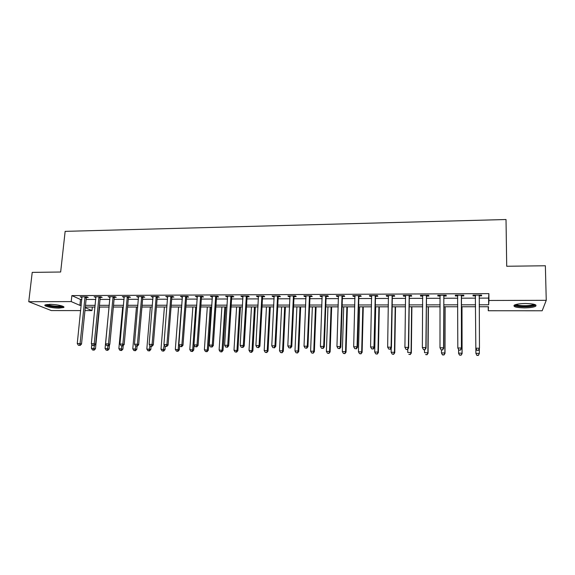<?xml version="1.0" encoding="UTF-8"?>
<svg xmlns="http://www.w3.org/2000/svg" width="575" height="575" viewBox="0 0 575 575"><rect width="100%" height="100%" fill="white"/><g stroke="black" fill="none" stroke-linecap="round" stroke-linejoin="round"><path stroke-width="0.86" d="M49.73 304.348C56.652 304.268 65.996 306.432 63.602 307.517L58.995 308.107C52.224 308.178 42.816 306.058 45.166 304.937L49.73 304.348M525.564 303.507C533.873 303.744 537.223 304.678 535.605 306.303C533.478 307.294 529.726 307.826 524.342 307.891C516.127 307.654 512.807 306.727 514.373 305.095C516.436 304.11 520.167 303.586 525.564 303.507M80.68 310.593L51.362 310.579L28.75 301.71L32.222 272.377L60.655 272.011L65.147 231.358L506.022 219.521L506.712 266.261L545.366 265.765L546.25 300.315L542.175 310.773L488.261 310.752L488.527 306.734L479.176 306.741M488.218 306.734L488.261 310.752M92.331 307.057L91.978 310.601L84.956 310.593M479.119 298.13L488.592 298.102L488.879 293.624L71.861 295.607L80.507 299.489L81.83 299.489M86.099 299.474L95.781 299.438M100.021 299.424L109.861 299.388M114.08 299.374L124.071 299.345M128.275 299.331L138.424 299.295M142.607 299.28L152.921 299.244M157.076 299.23L167.555 299.194M171.688 299.18L182.333 299.144M186.444 299.129L197.254 299.093M201.343 299.079L212.326 299.043M216.394 299.029L227.549 298.993M231.588 298.978L242.923 298.935M246.934 298.921L258.448 298.885M262.437 298.871L274.138 298.827M278.092 298.82L289.98 298.777M293.911 298.763L305.986 298.72M309.889 298.705L322.158 298.669M326.032 298.655L338.495 298.612M342.341 298.598L355.005 298.554M358.814 298.54L371.687 298.497M375.461 298.482L388.542 298.439M392.287 298.425L405.576 298.382M409.285 298.368L422.79 298.324M426.463 298.31L440.184 298.267M443.821 298.252L457.765 298.202M461.373 298.195L475.539 298.145M479.262 295.852L481.584 295.845L481.606 295.097L473.024 295.133L473.038 295.881L475.353 295.866M461.538 295.924L463.838 295.917L463.781 295.176L455.292 295.212L455.378 295.952L457.671 295.945M444.001 295.996L446.272 295.988L446.15 295.248L437.747 295.284L437.913 296.024L440.177 296.017M426.65 296.067L428.9 296.06L428.706 295.327L420.397 295.363L420.62 296.096L422.805 296.082M409.479 296.139L411.707 296.132L411.441 295.399L403.219 295.435L403.513 296.161L405.605 296.154M392.488 296.211L394.694 296.197L394.364 295.471L386.228 295.507L386.587 296.233L388.585 296.226M375.676 296.276L377.854 296.269L377.459 295.543L369.409 295.579L369.833 296.305L371.738 296.29M359.037 296.348L361.193 296.333L360.733 295.615L352.77 295.651L353.258 296.369L355.07 296.362M342.571 296.412L344.705 296.405L344.181 295.687L336.296 295.723L336.849 296.434L338.567 296.427M326.269 296.477L328.382 296.47L327.8 295.758L319.995 295.794L320.606 296.506L322.237 296.499M310.133 296.549L312.225 296.535L311.578 295.83L303.859 295.866L304.527 296.571L306.08 296.563M294.163 296.614L296.233 296.599L295.528 295.902L287.888 295.931L288.614 296.635L290.08 296.628M278.357 296.678L280.406 296.664L279.644 295.967L272.076 296.003L272.859 296.7L274.239 296.693M262.703 296.743L264.73 296.729L263.918 296.039L256.421 296.067L257.262 296.765L258.563 296.757M247.207 296.801L249.219 296.793L248.342 296.103L240.925 296.132L241.823 296.822L243.045 296.822M231.869 296.865L233.853 296.858L232.932 296.168L225.587 296.204L227.678 296.88M216.682 296.93L218.644 296.923L217.666 296.233L210.393 296.269L212.47 296.944M201.638 296.988L203.586 296.98L202.558 296.298L195.356 296.333L197.405 297.009M186.746 297.052L188.672 297.045L187.594 296.362L180.464 296.398L182.491 297.067M171.997 297.11L173.909 297.103L172.78 296.427L165.715 296.463L167.72 297.131M157.392 297.174L159.282 297.16L158.103 296.492L151.11 296.52L153.094 297.189M142.931 297.232L144.799 297.225L143.577 296.556L136.649 296.585L138.604 297.246M128.606 297.289L130.46 297.282L129.181 296.621L122.324 296.65L124.265 297.304M114.411 297.347L116.251 297.34L114.928 296.678L108.136 296.707L110.055 297.361M100.359 297.404L102.185 297.397L100.812 296.743L94.084 296.772L95.982 297.419M86.437 297.462L88.241 297.455L86.832 296.801L80.169 296.829L82.038 297.476M28.75 301.71L71.221 301.595L79.896 305.361L81.226 305.361M71.861 295.607L71.221 301.595M488.879 293.624L488.944 300.473L546.25 300.315M479.162 304.8L488.657 304.786L488.944 300.473M85.495 305.354L95.191 305.339M99.439 305.332L109.293 305.318M113.519 305.311L123.524 305.296M127.736 305.296L137.899 305.282M142.09 305.275L152.418 305.26M156.58 305.253L167.073 305.239M171.213 305.232L181.873 305.217M185.991 305.21L196.815 305.196M200.912 305.188L211.909 305.174M215.984 305.167L227.161 305.152M231.208 305.145L242.557 305.131M246.574 305.124L258.11 305.109M262.107 305.102L273.822 305.088M277.79 305.081L289.692 305.066M293.631 305.059L305.728 305.045M309.637 305.037L321.928 305.023M325.802 305.016L338.294 305.002M342.139 304.994L354.825 304.973M358.642 304.973L371.536 304.951M375.324 304.944L388.42 304.93M392.172 304.923L405.483 304.908M409.206 304.901L422.733 304.879M426.413 304.872L440.155 304.858M443.807 304.851L457.772 304.829M461.38 304.829L475.575 304.808M85.251 307.683L91.978 310.601M475.59 306.741L461.387 306.755M457.772 306.755L443.799 306.77M440.148 306.77L426.398 306.784M422.711 306.784L409.177 306.798M405.461 306.798L392.143 306.813M388.391 306.813L375.281 306.827M371.493 306.827L358.599 306.842M354.775 306.842L342.082 306.849M338.229 306.856L325.738 306.863M321.856 306.87L309.558 306.877M305.648 306.885L293.552 306.892M289.606 306.892L277.696 306.906M273.729 306.906L262.006 306.913M258.01 306.921L246.474 306.928M242.449 306.935L231.092 306.942M227.046 306.942L215.862 306.957M211.794 306.957L200.79 306.964M196.693 306.971L185.862 306.978M181.736 306.985L171.077 306.993M166.93 306.993L156.436 307M152.267 307.007L141.939 307.014M137.748 307.021L127.578 307.028M123.366 307.028L113.354 307.036M109.128 307.043L99.274 307.05M95.019 307.05L85.316 307.064M488.592 298.102L488.657 304.786M80.507 299.489L79.896 305.361M481.577 295.097L481.584 295.845M473.038 295.133L473.038 295.881M455.378 295.212L455.378 295.952M437.913 295.284L437.913 296.024M420.627 295.363L420.62 296.096M403.528 295.435L403.513 296.161M386.601 295.507L386.587 296.233M369.854 295.579L369.833 296.305M353.28 295.651L353.258 296.369M336.871 295.723L336.849 296.434M320.634 295.794L320.606 296.506M304.556 295.859L304.527 296.571M288.65 295.931L288.614 296.635M272.895 295.996L272.859 296.7M257.305 296.067L257.262 296.765M241.867 296.132L241.823 296.822M226.579 296.197L226.536 296.887M211.449 296.262L211.399 296.952M196.463 296.326L196.413 297.009M181.621 296.391L181.571 297.074M166.923 296.456L166.872 297.131M152.375 296.52L152.317 297.189M137.957 296.578L137.899 297.253M123.683 296.643L123.625 297.311M109.545 296.7L109.48 297.368M95.543 296.765L95.472 297.426M81.672 296.822L81.6 297.483M476.934 350.383L478.386 350.189L476.934 350.383L475.841 348.723L475.345 295.126M476.934 350.168L475.834 348.191L479.464 348.227L478.386 350.398M479.27 295.104L479.464 348.227L478.386 350.189M475.532 296.463L475.029 295.126M479.579 295.104L479.104 296.348M475.863 348.759L475.892 353.366L479.37 353.409L479.342 348.939M476.948 355.465L475.892 353.366L476.948 355.465L478.335 355.285L476.941 355.271M478.335 355.285L479.37 353.409L478.335 355.479M458.943 350.161L460.381 350.175L458.943 350.161L457.815 347.976L457.592 295.198M458.915 349.952L457.815 347.976L461.402 348.019L461.466 348.558L461.366 296.599L461.854 295.183M461.473 295.183L461.402 348.019L460.352 349.967M457.765 296.168L457.355 295.198M460.381 350.175L461.466 348.558M441.154 349.938L442.57 349.959L441.154 349.938L439.99 347.767L440.026 295.277M441.09 349.729L439.99 347.767L443.541 347.81L443.677 348.342L443.828 296.664L444.317 295.255M443.864 295.262L443.541 347.81L442.513 349.751M440.191 296.06L439.868 295.277M442.57 349.959L443.677 348.342M423.545 349.722L424.947 349.744L423.545 349.722L422.359 347.566L422.639 295.349M423.459 349.514L422.359 347.566L425.867 347.602L426.075 348.134L426.478 296.736L426.966 295.334M426.449 295.334L425.867 347.602L424.86 349.535M422.805 295.945L422.56 295.349M424.947 349.744L426.075 348.134M458.584 349.586L458.584 353.136L462.034 353.187L462.092 353.675L461.991 306.755M461.021 355.048L459.641 355.027L461.042 355.242L462.034 353.187L461.933 306.755M459.669 355.221L458.656 353.632L459.641 355.027M462.092 353.675L461.042 355.242M441.471 349.945L441.463 352.913L444.87 352.957L445 353.445L445.115 306.77M443.886 354.811L442.52 354.789L443.936 355.005L444.87 352.957L444.993 306.77M442.577 354.983L441.6 353.402L442.52 354.789M445 353.445L443.936 355.005M424.537 349.737L424.515 352.683L427.886 352.734L428.08 353.223L428.418 306.784M426.923 354.581L425.572 354.559L427.002 354.768L427.886 352.734L428.224 306.784M428.08 353.223L427.002 354.768M406.13 349.507L407.517 349.528L406.13 349.507L404.908 347.357L405.555 295.715M406.015 349.298L404.908 347.357L408.387 347.401L408.667 347.933L409.307 296.801L409.795 295.406M409.206 295.406L408.387 347.401L407.402 349.32M407.517 349.528L408.667 347.933M407.783 349.154L407.74 352.468L411.082 352.511L411.341 353L411.887 306.791M410.14 354.344L408.803 354.329L410.241 354.538L411.082 352.511L411.621 306.798M411.341 353L410.241 354.538M534.7 304.477L533.061 305.584C528.231 307.208 514.704 306.554 515.222 304.728M516.142 304.448C517.478 305.907 528.468 306.18 532.443 304.843L533.751 304.225M514.1 305.268C515.926 307.036 529.359 307.352 534.261 305.728L535.85 304.994M62.704 306.216C62.359 306.676 60.95 306.921 58.485 306.935C51.98 306.698 47.905 305.914 46.266 304.592M47.315 304.448C49.658 305.512 53.302 306.116 58.255 306.245L61.719 305.871M45.346 304.851C48.07 306.216 52.641 306.993 59.067 307.172L63.538 306.64M392.15 295.485L391.086 347.199L387.651 347.156L388.427 295.5M392.804 295.478L392.315 296.865L391.438 347.724L391.086 347.199L390.13 349.104L388.757 349.09L390.13 349.104M390.274 349.312L391.438 347.724M387.651 347.156L388.757 349.09M375.274 295.557L373.973 346.998L370.573 346.962L371.587 295.572M375.993 295.55L375.497 296.93L374.39 347.523L373.973 346.998L373.038 348.896L371.68 348.881L373.038 348.896M373.204 349.104L374.39 347.523M370.573 346.962L371.68 348.881M358.57 295.629L357.039 346.804L353.675 346.761L354.926 295.643M359.353 295.622L358.857 296.995L357.521 347.322L357.039 346.804L356.126 348.687L354.782 348.673L356.126 348.687M356.32 348.896L357.521 347.322M353.675 346.761L354.782 348.673M342.039 295.701L340.285 346.603L336.95 346.567L338.431 295.715M342.887 295.694L342.391 297.059L340.824 347.127L340.285 346.603L339.394 348.486L338.064 348.464L339.394 348.486M339.609 348.687L340.824 347.127M336.95 346.567L338.064 348.464M325.68 295.773L323.696 346.409L320.404 346.373L322.108 295.787M326.586 295.766L326.09 297.124L324.307 346.933L323.696 346.409L322.834 348.277L321.511 348.263L322.834 348.277M323.078 348.486L324.307 346.933M320.404 346.373L321.511 348.263M391.208 348.033L391.137 352.245L394.443 352.288L394.766 352.777L395.521 306.806M393.523 354.114L392.2 354.099L393.652 354.308L394.443 352.288L395.19 306.806M392.2 354.099L391.137 352.245M394.766 352.777L393.652 354.308M375.691 306.827L374.706 352.029L377.976 352.072L378.364 352.554L379.313 306.82M377.078 353.891L375.77 353.869L377.229 354.078L377.976 352.072L378.925 306.82M375.77 353.869L374.706 352.029M378.364 352.554L377.229 354.078M359.619 306.834L358.441 351.814L361.682 351.857L362.121 352.338L363.271 306.834M360.798 353.668L359.504 353.647L360.978 353.855L361.682 351.857L362.825 306.834M359.504 353.647L358.441 351.814M362.121 352.338L360.978 353.855M343.706 306.849L342.333 351.598L345.539 351.641L346.049 352.123L347.393 306.849M344.684 353.445L343.397 353.424L344.885 353.632L345.539 351.641L346.876 306.849M343.397 353.424L342.333 351.598M346.049 352.123L344.885 353.632M327.958 306.863L326.392 351.39L329.568 351.433L330.129 351.914L331.667 306.863M328.728 353.223L327.455 353.208L328.957 353.409L329.568 351.433L331.092 306.863M327.455 353.208L326.392 351.39M330.129 351.914L328.957 353.409M309.487 295.838L307.287 346.222L304.031 346.186L305.95 295.852M310.45 295.838L309.954 297.189L307.956 346.739L307.287 346.222L306.446 348.076L305.138 348.062L306.446 348.076M306.712 348.285L307.956 346.739M304.031 346.186L305.138 348.062M312.354 306.877L310.608 351.181L313.756 351.224L314.374 351.699L316.092 306.87M312.929 353.007L311.679 352.985L313.181 353.194L313.756 351.224L315.467 306.87M311.679 352.985L310.608 351.181M314.374 351.699L313.181 353.194M293.451 295.909L291.051 346.028L287.823 345.992L289.951 295.924M294.479 295.902L293.976 297.246L291.777 346.545L291.051 346.028L290.224 347.882L288.93 347.868L290.224 347.882M290.519 348.083L291.777 346.545M287.823 345.992L288.93 347.868M296.908 306.892L294.982 350.973L298.094 351.016L298.77 351.49L300.675 306.885M297.297 352.791L296.046 352.77L297.562 352.978L298.094 351.016L299.985 306.885M296.046 352.77L294.982 350.973M298.77 351.49L297.562 352.978M277.588 295.974L274.972 345.841L271.781 345.805L274.124 295.988M278.674 295.974L278.171 297.311L275.763 346.358L274.972 345.841L274.167 347.681L272.895 347.667L274.167 347.681M274.483 347.889L275.763 346.358M271.781 345.805L272.895 347.667M281.613 306.899L279.507 350.764L282.591 350.808L283.324 351.282L285.401 306.899M281.808 352.576L280.578 352.561L282.102 352.762L282.591 350.808L284.661 306.899M280.578 352.561L279.507 350.764M283.324 351.282L282.102 352.762M261.877 296.046L259.066 345.654L255.904 345.618L258.448 296.06M263.019 296.039L262.516 297.368L259.907 346.172L259.066 345.654L258.276 347.487L257.018 347.473L258.276 347.487M258.621 347.688L259.907 346.172M255.904 345.618L257.018 347.473M266.462 306.913L264.191 350.563L267.238 350.606L268.022 351.081L270.279 306.913M266.477 352.36L265.255 352.346L266.793 352.554L267.238 350.606L269.481 306.913M265.255 352.346L264.191 350.563M268.022 351.081L266.793 352.554M246.33 296.111L243.311 345.474L240.185 345.438L242.938 296.125M247.523 296.103L247.02 297.433L244.217 345.985L243.311 345.474L242.549 347.293L241.299 347.278L242.549 347.293M242.909 347.494L244.217 345.985M240.185 345.438L241.299 347.278M251.462 306.928L249.018 350.362L252.878 350.879L255.307 306.921M251.297 352.152L250.082 352.137L251.627 352.338L251.297 352.152L252.037 350.405L254.452 306.921M250.082 352.137L249.018 350.362M252.878 350.879L251.627 352.338M230.934 296.175L227.722 345.295L224.624 345.259L227.571 296.19M232.185 296.175L231.682 297.491L228.685 345.798L227.722 345.295L226.981 347.106L225.738 347.092L226.981 347.106M227.362 347.307L228.685 345.798M224.624 345.259L225.738 347.092M236.605 306.935L233.989 350.168L237.87 350.678L240.472 306.935M236.26 351.943L235.06 351.929L236.612 352.13L236.26 351.943L236.986 350.204L239.567 306.935M235.06 351.929L233.989 350.168M237.87 350.678L236.612 352.13M215.69 296.247L212.29 345.115L209.221 345.079L212.362 296.262M216.991 296.24L216.487 297.548L213.303 345.618L212.29 345.115L211.564 346.919L210.342 346.897L211.564 346.919M211.974 347.113L213.303 345.618M209.221 345.079L210.342 346.897M200.603 296.312L197.017 344.935L193.976 344.899L197.304 296.326M201.954 296.305L201.444 297.606L198.08 345.438L197.017 344.935L196.305 346.725L195.09 346.711L196.305 346.725M196.736 346.926L198.08 345.438M193.976 344.899L195.09 346.711M185.66 296.377L181.887 344.756L178.882 344.72L182.39 296.391M187.062 296.369L186.552 297.663L183.001 345.259L181.887 344.756L181.197 346.545L179.997 346.531L181.197 346.545M181.643 346.739L183.001 345.259M178.882 344.72L179.997 346.531M170.861 296.441L166.908 344.583L163.933 344.547L167.627 296.448M172.313 296.434L171.803 297.721L168.08 345.086L166.908 344.583L166.24 346.358L165.047 346.344L166.24 346.358M166.707 346.56L168.08 345.086M163.933 344.547L165.047 346.344M156.206 296.499L152.08 344.411L149.133 344.375L153.007 296.513M157.708 296.492L157.198 297.778L153.295 344.907L152.08 344.411L151.426 346.179L150.248 346.164L151.426 346.179M151.915 346.373L153.295 344.907M149.133 344.375L150.248 346.164M141.694 296.563L137.396 344.238L134.478 344.202L138.525 296.578M143.247 296.556L142.737 297.836L138.661 344.734L137.396 344.238L136.764 345.999L135.592 345.985L136.764 345.999M137.267 346.193L138.661 344.734M134.478 344.202L135.592 345.985M127.319 296.628L122.856 344.066L119.967 344.037L124.178 296.643M128.915 296.621L128.405 297.893L124.171 344.562L122.856 344.066L122.238 345.819L121.081 345.805L122.238 345.819M122.763 346.013L124.171 344.562M119.967 344.037L121.081 345.805M113.088 296.686L108.459 343.9L105.592 343.864L109.976 296.7M114.727 296.678L114.217 297.951L109.818 344.396L108.459 343.9L107.856 345.647L106.713 345.632L107.856 345.647M108.402 345.841L109.818 344.396M105.592 343.864L106.713 345.632M221.893 306.949L219.111 349.967L223.014 350.477L225.781 306.949M221.368 351.742L220.182 351.728L221.749 351.929L221.368 351.742L222.079 350.01L224.825 306.949M220.182 351.728L219.111 349.967M223.014 350.477L221.749 351.929M207.316 306.964L204.377 349.772L208.301 350.283L211.226 306.957M206.619 351.533L205.447 351.519L207.022 351.72L206.619 351.533L207.316 349.816L210.22 306.957M205.447 351.519L204.377 349.772M208.301 350.283L207.022 351.72M192.877 306.971L189.786 349.578L193.725 350.089L194.084 345.079M192.014 351.332L190.857 351.318L192.431 351.519L192.014 351.332L192.69 349.622L195.752 306.971M190.857 351.318L189.786 349.578M193.725 350.089L192.431 351.519M178.573 306.985L175.325 349.392L179.292 349.895L179.594 345.884M177.553 351.138L176.396 351.117L177.984 351.318L177.553 351.138L178.207 349.428L181.427 306.985M176.396 351.117L175.325 349.392M179.292 349.895L177.984 351.318M164.407 307L161.007 349.197L164.996 349.701L165.255 346.43M163.221 350.937L162.078 350.923L163.674 351.124L163.221 350.937L164.198 344.978M162.078 350.923L161.007 349.197M164.996 349.701L163.674 351.124M150.377 307.007L146.826 349.011L150.83 349.514L151.088 346.366M149.026 350.743L147.897 350.728L149.5 350.923L149.026 350.743L149.938 345.661M147.897 350.728L146.826 349.011M150.83 349.514L149.5 350.923M136.469 307.021L132.775 348.824L136.8 349.327L137.073 346.193M134.967 350.549L133.846 350.534L135.456 350.728L134.967 350.549L135.822 346.071M133.846 350.534L132.775 348.824M136.8 349.327L135.456 350.728M122.691 307.028L118.86 348.644L122.899 349.14L123.222 345.539M121.038 350.355L119.931 350.34L121.548 350.534L121.038 350.355L121.878 346.006M119.931 350.34L118.86 348.644M122.899 349.14L121.548 350.534M98.986 296.75L94.199 343.735L91.36 343.699L95.91 296.765M100.675 296.743L100.165 298.001L95.601 344.224L94.199 343.735L93.61 345.467L92.474 345.453L93.61 345.467M94.178 345.661L95.601 344.224M91.36 343.699L92.474 345.453M109.042 307.043L105.067 348.457L109.128 348.953L109.53 344.684M107.237 350.168L106.145 350.153L107.762 350.348L107.237 350.168L108.071 345.834M106.145 350.153L105.067 348.457M109.128 348.953L107.762 350.348M85.021 296.808L80.076 343.57L77.266 343.534L81.973 296.822M86.753 296.801L86.243 298.058L81.528 344.058L80.076 343.57L79.501 345.295L78.38 345.28L79.501 345.295M80.083 345.489L81.528 344.058M77.266 343.534L78.38 345.28M91.799 344.389L91.411 348.277L95.479 348.773L99.597 307.05M93.567 349.974L92.482 349.959L94.113 350.161L93.567 349.974L94.415 345.417M92.482 349.959L91.411 348.277M95.479 348.773L94.113 350.161M479.198 295.277L479.191 296.024M475.417 295.291L475.424 296.039M461.402 295.356L461.466 296.096M461.301 295.859L461.366 296.599M457.664 295.37L457.743 296.111M443.792 295.428L443.929 296.168M443.692 295.931L443.828 296.664M440.091 295.442L440.191 295.931M426.377 295.507L426.578 296.24M426.269 296.003L426.478 296.736M409.134 295.579L409.407 296.305M409.033 296.075L409.307 296.801M392.078 295.651L392.416 296.377M391.97 296.139L392.315 296.865M375.202 295.723L375.604 296.441M375.094 296.211L375.497 296.93M358.498 295.794L358.965 296.513M358.39 296.283L358.857 296.995M341.967 295.866L342.499 296.578M341.859 296.348L342.391 297.059M325.608 295.931L326.197 296.643M325.493 296.412L326.09 297.124M309.415 296.003L310.062 296.707M309.3 296.484L309.954 297.189M293.379 296.067L294.091 296.772M293.272 296.549L293.976 297.246M277.517 296.139L278.286 296.837M277.402 296.614L278.171 297.311M261.805 296.204L262.631 296.901M261.69 296.678L262.516 297.368M246.258 296.269L247.135 296.966M246.143 296.743L247.02 297.433M230.862 296.341L231.797 297.023M230.748 296.808L231.682 297.491M215.618 296.405L216.61 297.088M215.503 296.865L216.487 297.548M200.531 296.47L201.566 297.146M200.409 296.93L201.444 297.606M185.581 296.527L186.674 297.203M185.466 296.995L186.552 297.663M170.789 296.592L171.925 297.268M170.667 297.052L171.803 297.721M156.134 296.657L157.32 297.325M156.012 297.11L157.198 297.778M141.623 296.714L142.859 297.383M141.5 297.174L142.737 297.836M127.247 296.779L128.534 297.44M127.125 297.232L128.405 297.893M113.016 296.837L114.339 297.498M112.887 297.289L114.217 297.951M98.914 296.901L100.287 297.555M98.792 297.347L100.165 298.001M84.949 296.959L86.365 297.613M84.827 297.404L86.243 298.058M534.232 304.34L534.642 304.714"/></g></svg>
